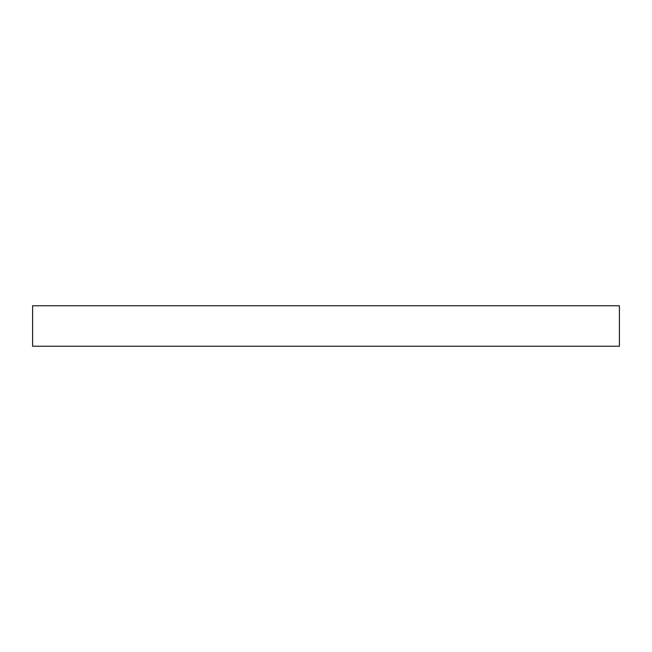 <?xml version="1.0" encoding="UTF-8"?>
<svg xmlns="http://www.w3.org/2000/svg" width="652" height="652" viewBox="0 0 652 652"><rect width="100%" height="100%" fill="white"/><g stroke="black" fill="none" stroke-linecap="round" stroke-linejoin="round"><path stroke-width="0.98" d="M326 346.236L32.6 346.236L32.6 305.764L619.4 305.764L619.4 346.236L326 346.236"/></g></svg>
